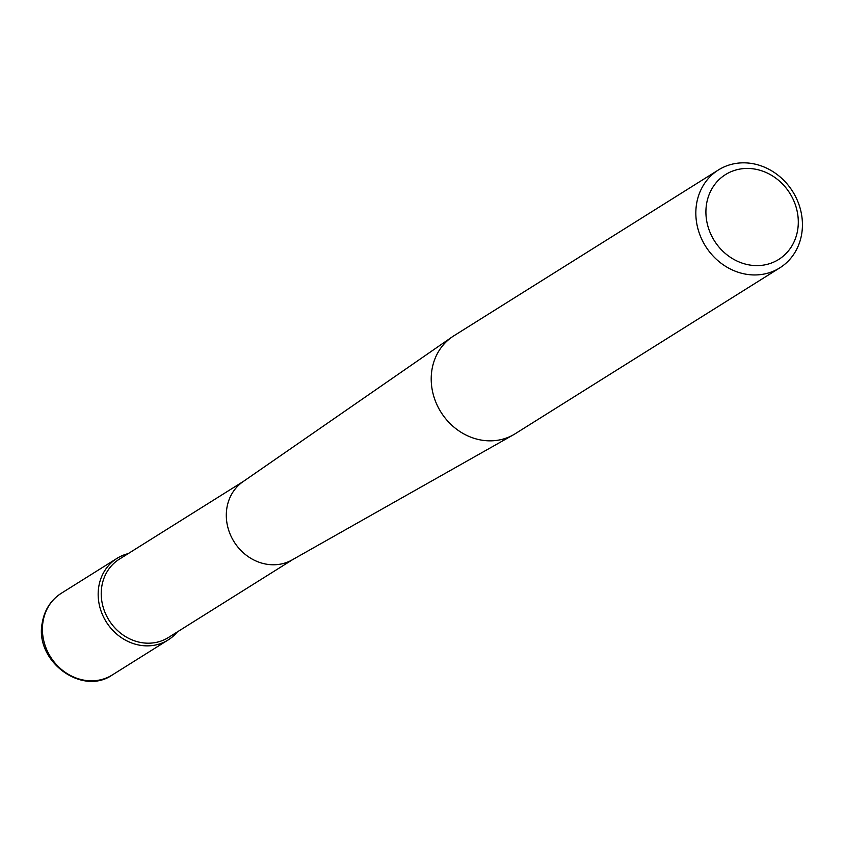 <?xml version="1.0" encoding="UTF-8"?>
<svg xmlns="http://www.w3.org/2000/svg" width="844" height="844" viewBox="0 0 844 844"><rect width="100%" height="100%" fill="white"/><g stroke="black" fill="none" stroke-linecap="round" stroke-linejoin="round"><path stroke-width="1.27" d="M292.794 559.54L168.42 637.505A46.22 41.145 -122.1 0 1 137.308 641.704A46.22 41.145 -122.1 0 1 102.346 603.945A46.22 41.145 -122.1 0 1 119.32 559.182L243.694 481.217M177.303 631.945A48.15 42.865 -122.1 0 1 135.747 644.31A48.15 42.865 -122.1 0 1 98.337 598.364A48.15 42.865 -122.1 0 1 128.193 553.622A48.15 42.865 -122.1 0 0 117.01 558.359A48.15 42.865 -122.1 0 0 98.695 587.192A48.15 42.865 -122.1 0 0 119.141 636.049A48.15 42.865 -122.1 0 0 168.156 639.942A48.15 42.865 -122.1 0 0 177.303 631.945M779.824 267.843L515.199 433.742A57.772 51.431 -122.1 0 1 513.416 434.808L292.066 559.941A46.22 41.145 -122.1 0 1 262.389 563.286A46.22 41.145 -122.1 0 1 227.627 526.424A46.22 41.145 -122.1 0 1 243.009 481.681L452.089 336.978A57.772 51.431 -122.1 0 1 453.819 335.838L718.444 169.939A57.772 51.431 -122.1 0 1 777.261 174.613A57.772 51.431 -122.1 0 1 801.8 233.239A57.772 51.431 -122.1 0 1 779.824 267.843A57.772 51.431 -122.1 0 1 721.008 263.17A57.772 51.431 -122.1 0 1 696.469 204.533A57.772 51.431 -122.1 0 1 718.444 169.939M513.416 434.808A57.772 51.431 -122.1 0 1 476.311 438.975A57.772 51.431 -122.1 0 1 431.843 370.432A57.772 51.431 -122.1 0 1 452.089 336.978M797.749 229.462A50.07 44.574 -122.1 0 1 745.009 263.993A50.07 44.574 -122.1 0 1 706.46 204.586A50.07 44.574 -122.1 0 1 759.21 170.055A50.07 44.574 -122.1 0 1 797.749 229.462M61.253 593.311C50.724 600.2 44.363 610.128 42.2 623.094C34.435 660.968 81.931 696.405 112.41 674.894A48.15 42.865 -122.1 0 1 63.395 671.001A48.15 42.865 -122.1 0 1 42.938 622.144A48.15 42.865 -122.1 0 1 61.253 593.311L117.01 558.359M112.41 674.894L168.156 639.942"/></g></svg>
